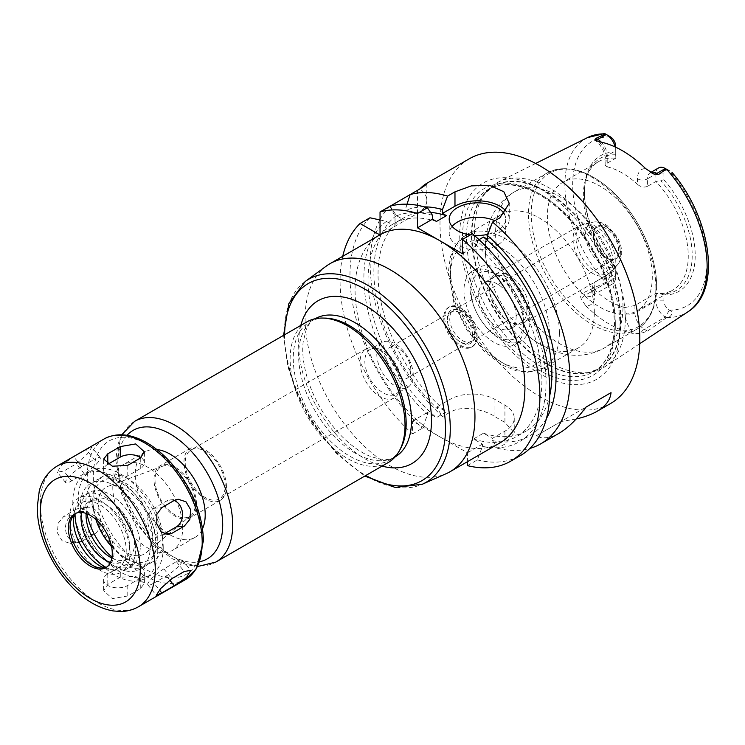 <?xml version="1.0" encoding="UTF-8"?>
<svg xmlns="http://www.w3.org/2000/svg" width="745" height="745" viewBox="0 0 745 745"><rect width="100%" height="100%" fill="white"/><g stroke="black" fill="none" stroke-linecap="round" stroke-linejoin="round"><path stroke-width="0.56" stroke-dasharray="3.73 2.79" d="M174.144 500.491A14.127 11.147 84.9 0 0 170.111 499.923A14.127 11.147 84.9 0 0 166.377 501.124L153.889 508.332A14.127 11.147 84.9 0 0 148.171 524.648A14.127 11.147 84.9 0 0 160.138 535.282A14.127 11.147 84.9 0 0 163.872 534.081L164.17 533.914M153.889 583.111L166.377 575.904A14.127 2.989 141.2 0 0 178.018 566.87A14.127 2.989 141.2 0 0 182.385 559.942A14.127 2.989 141.2 0 0 176.369 561.693L163.872 568.901A14.127 2.989 141.2 0 0 152.231 577.934A14.127 2.989 141.2 0 0 147.864 584.862A14.127 2.989 141.2 0 0 153.889 583.111L159.449 590.04M120.28 577.226L107.792 584.434L103.657 590.711L112.383 598.607L127.777 595.972L140.265 588.764L144.4 583.503L135.674 576.323L120.28 577.226L120.28 566.703A14.127 8.158 180 0 1 135.674 564.933A14.127 8.158 180 0 1 144.4 572.467A14.127 8.158 180 0 1 140.265 578.241L127.777 585.449A14.127 8.158 180 0 1 112.374 587.218A14.127 8.158 180 0 1 103.657 579.685A14.127 8.158 180 0 1 107.792 573.911L120.28 566.703M76.279 509.17L63.791 516.387L58.212 523.158L57.356 532.787L62.077 540.749L69.956 543.338L73.783 542.136L86.271 534.919L91.216 528.205L91.244 518.65L86.858 510.66L79.929 507.988L76.279 509.17L84.176 508.472A14.127 11.147 -95.1 0 1 87.919 507.271A14.127 11.147 -95.1 0 1 99.886 517.915A14.127 11.147 -95.1 0 1 94.168 534.221L81.68 541.429A14.127 11.147 -95.1 0 1 77.936 542.63A14.127 11.147 -95.1 0 1 65.97 531.986A14.127 11.147 -95.1 0 1 71.688 515.68L84.176 508.472M86.271 449.617L73.783 456.825L61.565 465.085L57.281 472.172L63.791 471.045L76.279 463.828L87.295 454.078L91.793 447.261L86.271 449.617L94.168 459.442A14.127 2.989 -38.8 0 1 100.184 457.691A14.127 2.989 -38.8 0 1 95.826 464.619A14.127 2.989 -38.8 0 1 84.176 473.652L71.688 480.86A14.127 2.989 -38.8 0 1 65.672 482.611A14.127 2.989 -38.8 0 1 70.03 475.683A14.127 2.989 -38.8 0 1 81.68 466.649L94.168 459.442M107.792 464.312L107.792 464.312A14.127 8.158 0 0 0 103.657 470.086A14.127 8.158 0 0 0 112.374 477.62A14.127 8.158 0 0 0 127.777 475.85L140.265 468.642A14.127 8.158 0 0 0 144.4 462.869A14.127 8.158 0 0 0 141.056 457.607M326.385 266.03A120.094 69.341 -120 0 0 329.979 402.365A120.094 69.341 -120 0 0 446.255 473.652M500.035 442.865A120.094 69.341 60 0 1 439.988 436.915A120.094 69.341 60 0 1 361.558 331.18A120.094 69.341 60 0 1 379.838 234.908L417.507 213.396A31.793 18.355 0 0 0 426.82 200.424A31.793 18.355 0 0 0 419.863 188.969L419.975 188.858M325.192 318.106A79.827 46.088 -120 0 0 309.799 321.84A79.827 46.088 -120 0 0 309.799 414.024A79.827 46.088 -120 0 0 389.626 460.112A79.827 46.088 -120 0 0 400.559 448.648M306.949 321.859A81.242 46.907 -120 0 0 306.949 415.663A81.242 46.907 -120 0 0 388.192 462.571M156.906 449.57A49.449 28.552 -120 0 0 145.508 451.768A49.449 28.552 -120 0 0 145.508 508.872A49.449 28.552 -120 0 0 194.957 537.424A49.449 28.552 -120 0 0 202.566 528.652M182.721 527.767A49.449 28.552 -120 0 0 161.134 478.001A49.449 28.552 -120 0 0 123.027 464.75A49.449 28.552 -120 0 0 123.027 521.854A49.449 28.552 -120 0 0 172.477 550.406A49.449 28.552 -120 0 0 182.721 527.767M106.684 567.085A31.048 17.927 -120 0 0 107.578 566.628A31.048 17.927 -120 0 0 114.013 552.408A31.048 17.927 -120 0 0 100.454 521.165A31.048 17.927 -120 0 0 76.53 512.849A31.048 17.927 -120 0 0 75.683 513.389M104.151 567.876A37.371 21.577 -120 0 0 109.226 569.217A37.371 21.577 -120 0 0 126.222 550.518A37.371 21.577 -120 0 0 104.589 508.025A37.371 21.577 -120 0 0 75.115 510.12A37.371 21.577 -120 0 0 73.736 515.186M130.021 552.716A42.744 24.678 -120 0 0 111.368 509.701A42.744 24.678 -120 0 0 78.43 498.247A42.744 24.678 -120 0 0 78.43 547.603A42.744 24.678 -120 0 0 121.165 572.281A42.744 24.678 -120 0 0 130.021 552.716M105.976 567.373A42.744 24.678 -120 0 0 126.659 569.106A42.744 24.678 -120 0 0 135.516 549.54A42.744 24.678 -120 0 0 116.863 506.525A42.744 24.678 -120 0 0 83.924 495.08A42.744 24.678 -120 0 0 75.077 513.854M110.474 562.41A34.261 19.78 -120 0 0 122.422 561.767A34.261 19.78 -120 0 0 129.518 546.076A34.261 19.78 -120 0 0 114.562 511.601A34.261 19.78 -120 0 0 88.161 502.419A34.261 19.78 -120 0 0 81.624 512.448M111.862 558.033A34.261 19.78 -120 0 0 127.423 558.88A34.261 19.78 -120 0 0 134.519 543.198A34.261 19.78 -120 0 0 119.563 508.714A34.261 19.78 -120 0 0 93.153 499.532A34.261 19.78 -120 0 0 86.113 513.435M140.265 546.513A42.391 24.473 -120 0 0 110.288 494.596A42.391 24.473 -120 0 0 80.32 511.899A42.391 24.473 -120 0 0 110.288 563.816A42.391 24.473 -120 0 0 140.265 546.513M150.248 546.513A49.449 28.552 -120 0 0 115.289 485.945A49.449 28.552 -120 0 0 80.32 506.134A49.449 28.552 -120 0 0 115.279 566.703A49.449 28.552 -120 0 0 150.248 546.513M157.744 550.834A60.047 34.67 -120 0 0 131.53 490.406A60.047 34.67 -120 0 0 85.256 474.323A60.047 34.67 -120 0 0 85.256 543.654A60.047 34.67 -120 0 0 145.312 578.325A60.047 34.67 -120 0 0 157.744 550.834M163.239 547.668A60.047 34.67 -120 0 0 137.033 487.239A60.047 34.67 -120 0 0 90.76 471.147A60.047 34.67 -120 0 0 90.75 540.488A60.047 34.67 -120 0 0 150.807 575.159A60.047 34.67 -120 0 0 163.239 547.668M112.001 557.167A49.449 28.552 -120 0 0 145.508 565.976A49.449 28.552 -120 0 0 155.752 543.338A49.449 28.552 -120 0 0 134.165 493.572A49.449 28.552 -120 0 0 96.049 480.32A49.449 28.552 -120 0 0 86.932 513.743M162.745 539.306A49.449 28.552 -120 0 0 141.159 489.539A49.449 28.552 -120 0 0 103.043 476.288A49.449 28.552 -120 0 0 92.808 498.926A49.449 28.552 -120 0 0 127.777 559.495A49.449 28.552 -120 0 0 152.501 561.944A49.449 28.552 -120 0 0 162.745 539.306M111.554 546.616A45.92 26.513 -120 0 0 125.272 558.052A45.92 26.513 -120 0 0 157.744 539.306A45.92 26.513 -120 0 0 125.272 483.058A45.92 26.513 -120 0 0 92.808 501.813A45.92 26.513 -120 0 0 95.844 519.414M152.501 536.27A38.498 22.229 -120 0 0 136.931 498.88A38.498 22.229 -120 0 0 108.034 486.271A38.498 22.229 -120 0 0 106.023 531.669A38.498 22.229 -120 0 0 146.346 552.632A38.498 22.229 -120 0 0 152.501 536.27M195.432 503.378A28.571 16.492 -120 0 0 183.885 475.627A28.571 16.492 -120 0 0 162.438 466.268A28.571 16.492 -120 0 0 160.939 499.96A28.571 16.492 -120 0 0 190.869 515.521A28.571 16.492 -120 0 0 195.432 503.378M196.457 503.974A30.024 17.331 -120 0 0 183.354 473.755A30.024 17.331 -120 0 0 160.222 465.709A30.024 17.331 -120 0 0 160.222 500.379A30.024 17.331 -120 0 0 190.245 517.719A30.024 17.331 -120 0 0 196.457 503.974M226.433 486.671A30.024 17.331 -120 0 0 213.331 456.452A30.024 17.331 -120 0 0 190.189 448.406A30.024 17.331 -120 0 0 190.189 483.077A30.024 17.331 -120 0 0 220.213 500.417A30.024 17.331 -120 0 0 226.433 486.671M225.186 485.945A28.254 16.316 -120 0 0 212.847 457.505A28.254 16.316 -120 0 0 191.074 449.933A28.254 16.316 -120 0 0 191.074 482.564A28.254 16.316 -120 0 0 219.328 498.88A28.254 16.316 -120 0 0 225.186 485.945M400.028 385.007A28.254 16.316 -120 0 0 372.91 347.794A28.254 16.316 -120 0 0 365.916 348.995A28.254 16.316 -120 0 0 365.916 381.626A28.254 16.316 -120 0 0 394.17 397.942A28.254 16.316 -120 0 0 398.705 392.475A28.254 16.316 -120 0 0 400.028 385.007M401.304 382.25A25.786 14.891 -120 0 0 376.56 348.297A25.786 14.891 -120 0 0 370.181 349.386A25.786 14.891 -120 0 0 370.181 379.158A25.786 14.891 -120 0 0 395.967 394.049A25.786 14.891 -120 0 0 400.102 389.067A25.786 14.891 -120 0 0 401.304 382.25M413.261 375.34A25.786 14.891 -120 0 0 402.002 349.396A25.786 14.891 -120 0 0 382.138 342.486A25.786 14.891 -120 0 0 382.138 372.258A25.786 14.891 -120 0 0 407.925 387.149A25.786 14.891 -120 0 0 413.261 375.34M410.83 370.107A17.666 10.197 -120 0 0 403.129 352.338A17.666 10.197 -120 0 0 389.514 347.608A17.666 10.197 -120 0 0 389.514 368.002A17.666 10.197 -120 0 0 407.18 378.199A17.666 10.197 -120 0 0 410.83 370.107M342.728 256.336A141.289 81.578 -120 0 0 412.516 433.916L412.516 421.055L467.46 452.783L467.46 461.676M615.705 146.132L615.705 158.257A74.174 42.828 -120 0 0 598.719 161.563A74.174 42.828 -120 0 0 586.809 175.904A74.174 42.828 -120 0 0 615.705 270.137L615.705 277.643L615.705 270.137L594.724 282.243L592.648 285.801L594.724 290.075L594.724 295.523A20.348 11.743 60 0 1 585.7 305.729L581.538 299.388C580.178 296.892 580.374 294.871 582.106 293.316L585.328 295.178A13.28 7.664 -120 0 0 588.839 296.417A13.28 7.664 -120 0 0 591.968 295.839A13.28 7.664 -120 0 0 594.724 289.758L594.724 282.243M615.705 273.033A7.627 4.405 60 0 1 610.388 276.19L610.304 276.144C606.672 272.586 602.761 278.295 605.275 282.01L606.309 283.063A13.28 7.664 -120 0 0 612.949 283.724A13.28 7.664 -120 0 0 615.705 277.643L594.724 289.758A7.068 4.079 0 0 0 592.648 292.645A7.068 4.079 0 0 0 594.724 295.523M605.471 282.579L582.106 293.316M615.705 154.82A76.214 44.002 -120 0 0 587.963 173.082A76.214 44.002 -120 0 0 584.415 193.244A76.214 44.002 -120 0 0 615.705 267.8M615.705 151.989A78.337 45.231 -120 0 0 584.415 191.512A78.337 45.231 -120 0 0 615.705 267.166M605.275 133.876L610.304 136.782M615.705 147.203L615.705 150.741A13.28 7.664 -120 0 0 615.202 146.97M607.212 163.155L607.212 155.649A7.068 4.079 0 0 0 605.145 158.527A7.068 4.079 0 0 0 607.212 161.414L607.212 166.861L605.145 165.371L607.212 163.155L615.705 158.257L615.705 150.741L607.212 155.649A13.28 7.664 -120 0 0 601.867 142.779A13.28 7.664 -120 0 0 601.308 142.165M585.7 305.729A102.438 59.144 -120 0 0 633.958 333.592A20.348 11.743 60 0 1 624.943 312.974L624.943 307.527A74.174 42.828 60 0 1 594.724 290.075M647.554 331.106L666.747 317.5C671.217 317.817 674.197 311.568 669.299 310.209L669.224 310.162A7.627 4.405 60 0 1 663.907 300.859L663.907 295.001L660.908 293.903L655.917 293.353L655.917 300.859A13.28 7.664 -120 0 0 665.304 317.128L644.323 329.243L647.554 331.106L640.532 333.453L633.958 333.592M625.316 318.962A106.675 61.593 -120 0 0 579.982 212.912A106.675 61.593 -120 0 0 498.47 181.994A106.675 61.593 -120 0 0 487.407 190.534A106.675 61.593 -120 0 0 496.552 306.204A106.675 61.593 -120 0 0 592.154 371.951A106.675 61.593 -120 0 0 605.08 366.642A106.675 61.593 -120 0 0 625.316 318.962M669.299 310.209L665.304 317.128L666.151 317.612M658.664 167.876A13.28 7.664 -120 0 0 655.917 173.958L655.917 181.473L663.907 179.824L663.907 173.958A7.627 4.405 60 0 1 669.224 170.801L672.111 172.468M669.299 170.847L665.304 168.538M663.907 173.958L655.917 173.958L647.424 178.865L647.424 186.371L655.917 181.473A74.174 42.828 -120 0 1 688.259 256.084A74.174 42.828 -120 0 1 672.893 290.038L636.919 310.814A74.174 42.828 -120 0 0 652.285 276.861A74.174 42.828 -120 0 0 619.905 202.212A74.174 42.828 -120 0 0 562.736 182.339A74.174 42.828 -120 0 0 562.736 267.986A74.174 42.828 -120 0 0 636.919 310.814M660.908 293.903A76.214 44.002 -120 0 0 692.198 255.479A76.214 44.002 -120 0 0 660.908 180.914M624.943 307.527L634.936 305.459L655.917 293.353A74.174 42.828 -120 0 0 672.893 290.038M663.907 295.001A78.337 45.231 -120 0 0 695.197 255.479A78.337 45.231 -120 0 0 663.907 179.824M647.424 186.371C643.997 187.721 640.663 187.032 637.431 184.313L637.431 178.865A20.348 11.743 60 0 1 645.608 168.594M607.212 166.861A74.174 42.828 60 0 1 637.431 184.313M576.164 418.988L560.911 421.586L586.045 407.077L535.934 436.011C542.751 439.094 550.471 438.172 559.085 433.245M560.911 421.586L535.934 436.011M407.04 204.195L405.019 210.649L405.019 217.149L395.027 222.913L395.027 216.423L389.933 206.244M410.123 194.594L419.863 188.969M380.043 219.971L386.404 221.395L392.028 224.645L402.021 218.881L396.396 215.631L390.138 206.132M390.045 206.216A141.289 81.578 -120 0 0 380.043 219.477M379.801 219.924A141.289 81.578 -120 0 0 442.586 416.548L437.492 408.847L437.492 406.64L446.432 411.799L436.44 417.563L427.5 412.404L427.5 414.611L422.396 428.207L412.516 433.916M396.396 215.631A128.801 74.36 -120 0 0 437.492 408.847M424.278 206.859A128.801 74.36 -120 0 0 405.019 210.649M402.021 218.881A122.925 70.971 -120 0 0 381.859 305.878A122.925 70.971 -120 0 0 446.432 411.799M430.536 212.4A122.925 70.971 -120 0 0 405.019 217.149M392.028 224.645A122.925 70.971 -120 0 0 371.867 311.643A122.925 70.971 -120 0 0 436.44 417.563M436.44 221.451A122.925 70.971 -120 0 0 395.027 222.913M386.404 221.395A128.801 74.36 -120 0 0 427.5 414.611M432.491 215.314A128.801 74.36 -120 0 0 395.027 216.423M369.948 217.782A141.289 81.578 -120 0 0 422.396 428.207M437.492 406.64L449.98 399.422A31.793 18.355 180 0 1 494.941 399.422L504.924 405.196A31.793 18.355 180 0 1 514.236 418.169A31.793 18.355 180 0 1 504.924 431.15L492.436 438.358L492.436 440.565L497.539 448.276L504.924 444.011L514.236 432.929L504.924 422.35A141.289 81.578 60 0 1 494.941 416.585C483.16 408.884 461.798 405.084 449.98 412.283L442.586 416.548M467.46 465.634L477.349 459.926L482.453 446.339L482.453 444.132L473.503 438.963L483.496 433.199L492.436 438.358M482.453 444.132L467.46 452.783M412.516 421.055L427.5 412.404M469.248 158.815A141.289 81.578 -120 0 0 469.248 321.961A141.289 81.578 -120 0 0 610.546 403.539M497.539 448.276A141.289 81.578 -120 0 0 529.891 448.425M492.436 440.565A128.801 74.36 -120 0 0 546.448 418.466M483.496 433.199A122.925 70.971 -120 0 0 526.426 430.889A122.925 70.971 -120 0 0 549.689 395.772M479.044 239.648L473.503 242.842L477.452 245.124L477.452 241.268L472.358 233.725M473.503 438.963A122.925 70.971 -120 0 0 516.434 436.663A122.925 70.971 -120 0 0 538.384 350.113A122.925 70.971 -120 0 0 473.503 242.842M452.103 226.378A28.254 16.316 0 0 0 449.198 233.585A28.254 16.316 0 0 0 457.467 245.124A28.254 16.316 0 0 0 488.264 248.662A28.254 16.316 0 0 0 505.715 233.585A28.254 16.316 0 0 0 494.848 220.734M504.449 214.346A28.254 16.316 180 0 1 505.715 219.17A28.254 16.316 180 0 1 487.891 234.33M474.295 235.383A28.254 16.316 180 0 1 470.244 234.945M462.468 253.775L477.452 245.124M487.444 239.359L499.932 232.142A31.793 18.355 0 0 0 509.245 219.17A31.793 18.355 0 0 0 506.572 211.794M477.349 459.926A141.289 81.578 -120 0 0 520.522 455.512M482.453 446.339A128.801 74.36 -120 0 0 546.011 379.764A128.801 74.36 -120 0 0 477.452 241.268M472.46 334.533A17.666 10.197 -120 0 0 464.75 316.755A17.666 10.197 -120 0 0 451.135 312.025A17.666 10.197 -120 0 0 451.135 332.419A17.666 10.197 -120 0 0 468.801 342.616A17.666 10.197 -120 0 0 472.46 334.533M476.204 336.693A22.965 13.252 -120 0 0 466.184 313.589A22.965 13.252 -120 0 0 448.49 307.434A22.965 13.252 -120 0 0 448.49 333.946A22.965 13.252 -120 0 0 471.445 347.207A22.965 13.252 -120 0 0 476.204 336.693M477.2 336.116A22.965 13.252 -120 0 0 467.18 313.012A22.965 13.252 -120 0 0 449.486 306.865A22.965 13.252 -120 0 0 449.486 333.369A22.965 13.252 -120 0 0 472.451 346.63A22.965 13.252 -120 0 0 477.2 336.116M474.584 334.607A19.249 11.11 -120 0 0 456.108 309.259A19.249 11.11 -120 0 0 451.34 332.298A19.249 11.11 -120 0 0 473.68 339.692A19.249 11.11 -120 0 0 474.584 334.607M475.217 333.238A18.029 10.411 -120 0 0 457.924 309.501A18.029 10.411 -120 0 0 453.454 310.265A18.029 10.411 -120 0 0 453.454 331.087A18.029 10.411 -120 0 0 471.483 341.489A18.029 10.411 -120 0 0 474.369 338.007A18.029 10.411 -120 0 0 475.217 333.238M618.583 250.469A18.029 10.411 -120 0 0 610.714 232.328A18.029 10.411 -120 0 0 596.82 227.495A18.029 10.411 -120 0 0 593.933 230.978A18.029 10.411 -120 0 0 596.82 248.308A18.029 10.411 -120 0 0 610.388 259.483A18.029 10.411 -120 0 0 614.849 258.72A18.029 10.411 -120 0 0 618.583 250.469M620.119 250.227A18.821 10.868 -120 0 0 609.224 228.827A18.821 10.868 -120 0 0 594.38 229.879A18.821 10.868 -120 0 0 597.397 247.973A18.821 10.868 -120 0 0 611.561 259.642A18.821 10.868 -120 0 0 620.119 250.227M529.406 310.302A28.254 16.316 -120 0 0 517.067 281.871A28.254 16.316 -120 0 0 495.295 274.3A28.254 16.316 -120 0 0 489.446 287.235A28.254 16.316 -120 0 0 509.422 321.84A28.254 16.316 -120 0 0 523.549 323.246A28.254 16.316 -120 0 0 529.406 310.302M526.911 310.302A26.494 15.291 -120 0 0 515.344 283.649A26.494 15.291 -120 0 0 494.931 276.544A26.494 15.291 -120 0 0 489.446 288.678A26.494 15.291 -120 0 0 508.174 321.123A26.494 15.291 -120 0 0 521.425 322.436A26.494 15.291 -120 0 0 526.911 310.302M516.164 316.504A26.494 15.291 -120 0 0 504.607 289.842A26.494 15.291 -120 0 0 484.185 282.746A26.494 15.291 -120 0 0 484.185 313.338A26.494 15.291 -120 0 0 510.679 328.638A26.494 15.291 -120 0 0 516.164 316.504M523.912 320.974A37.446 21.614 -120 0 0 497.436 275.119A37.446 21.614 -120 0 0 470.961 290.401A37.446 21.614 -120 0 0 497.436 336.265A37.446 21.614 -120 0 0 523.912 320.974L523.912 325.016A42.391 24.473 -120 0 0 493.935 273.098A42.391 24.473 -120 0 0 472.749 271.003A42.391 24.473 -120 0 0 472.74 319.95A42.391 24.473 -120 0 0 515.13 344.423A42.391 24.473 -120 0 0 523.912 325.016M529.909 321.551A42.391 24.473 -120 0 0 511.405 278.9A42.391 24.473 -120 0 0 478.737 267.539A42.391 24.473 -120 0 0 478.737 316.485A42.391 24.473 -120 0 0 521.128 340.959A42.391 24.473 -120 0 0 529.909 321.551M594.342 312.611A77.005 44.458 -120 0 0 560.734 235.122A77.005 44.458 -120 0 0 501.394 214.486A77.005 44.458 -120 0 0 487.463 267.865A77.005 44.458 -120 0 0 525.206 333.238A77.005 44.458 -120 0 0 578.399 347.868A77.005 44.458 -120 0 0 594.342 312.611M615.323 325.882A108.09 62.403 -120 0 0 500.687 183.261A108.09 62.403 -120 0 0 500.687 336.116A108.09 62.403 -120 0 0 615.323 325.882M620.054 327.455A113.361 65.448 -120 0 0 499.821 177.878A113.361 65.448 -120 0 0 499.821 338.193A113.361 65.448 -120 0 0 620.054 327.455M163.872 534.081L164.459 534.035M153.889 508.332L161.777 507.634M166.377 501.124L174.265 500.417M166.377 575.904L169.711 580.057M163.872 568.901L171.769 578.725M176.369 561.693L184.257 571.508M107.792 573.911L107.792 584.434M127.777 585.449L127.777 595.972M140.265 578.241L140.265 588.764M71.688 515.68L63.791 516.387M81.68 541.429L73.783 542.136M94.168 534.221L86.271 534.919M81.68 466.649L73.783 456.825M71.688 480.86L63.791 471.045M84.176 473.652L76.279 463.828M140.265 468.642L140.265 458.119M127.777 475.85L127.777 465.327M305.18 281.517A117.291 67.721 -120 0 0 308.691 414.658A117.291 67.721 -120 0 0 422.238 484.278M284.609 334.756A113.771 65.69 -120 0 0 365.851 475.468M300.831 325.388A93.963 54.245 -120 0 0 382.073 466.1M315.2 318.72A79.827 46.088 -120 0 0 315.154 318.748A79.827 46.088 -120 0 0 315.154 410.933A79.827 46.088 -120 0 0 394.98 457.02A79.827 46.088 -120 0 0 395.027 456.992M134.612 421.353A81.242 46.907 -120 0 0 134.612 515.168A81.242 46.907 -120 0 0 215.854 562.075M127.023 435.322A74.174 42.828 -120 0 0 133.141 516.015A74.174 42.828 -120 0 0 199.958 561.665M202.202 539.017A77.005 44.458 -120 0 0 120.532 437.408A77.005 44.458 -120 0 0 120.532 546.308A77.005 44.458 -120 0 0 202.202 539.017M104.132 438.945A81.242 46.907 -120 0 0 104.132 532.759A81.242 46.907 -120 0 0 185.375 579.666M57.179 466.063A81.242 46.907 -120 0 0 57.179 559.868A81.242 46.907 -120 0 0 138.421 606.775M610.304 276.144L606.309 283.063L585.328 295.178A7.068 4.079 -60 0 0 581.538 299.388M666.747 317.5A100.584 58.073 -120 0 0 688.045 311.717M587.526 137.601A100.584 58.073 -120 0 0 605.275 282.01M610.388 136.829A94.941 54.813 -120 0 0 572.672 184.732A94.941 54.813 -120 0 0 610.388 276.19M663.907 300.859L655.917 300.859L634.936 312.974A13.28 7.664 -120 0 0 640.821 326.431A13.28 7.664 -120 0 0 644.323 329.243A7.068 4.079 120 0 0 640.532 333.453M669.224 310.162A94.941 54.813 -120 0 0 706.94 262.249A94.941 54.813 -120 0 0 669.224 170.801M650.841 172.468A13.28 7.664 -120 0 0 650.171 172.784A13.28 7.664 -120 0 0 647.424 178.865A7.068 4.079 180 0 1 637.431 178.865M599.036 141.708A20.348 11.743 60 0 1 607.212 161.414M634.936 305.459L634.936 312.974A7.068 4.079 180 0 1 624.943 312.974M417.507 213.396L417.507 190.329M504.924 431.15L504.924 444.011M504.924 405.196L504.924 422.35M494.941 399.422L494.941 416.585M449.98 399.422L449.98 412.283M499.932 232.142L499.932 217.801M620.762 254.846A24.93 14.397 -120 0 0 611.394 231.462A24.93 14.397 -120 0 0 593.253 222.103A24.93 14.397 -120 0 0 590.664 251.866A24.93 14.397 -120 0 0 617.735 264.503A24.93 14.397 -120 0 0 620.762 254.846M615.258 260.35A27.779 16.036 -120 0 0 604.828 234.293A27.779 16.036 -120 0 0 584.611 223.863A27.779 16.036 -120 0 0 581.724 257.025A27.779 16.036 -120 0 0 611.887 271.106A27.779 16.036 -120 0 0 615.258 260.35M613.014 262.035A28.254 16.316 -120 0 0 600.675 233.595A28.254 16.316 -120 0 0 578.902 226.024A28.254 16.316 -120 0 0 578.902 258.655A28.254 16.316 -120 0 0 607.156 274.97A28.254 16.316 -120 0 0 613.014 262.035M549.391 332.801A69.937 40.379 -120 0 0 475.208 240.514A69.937 40.379 -120 0 0 475.208 339.431A69.937 40.379 -120 0 0 549.391 332.801M559.374 332.801A77.005 44.458 -120 0 0 525.765 255.312A77.005 44.458 -120 0 0 466.426 234.675A77.005 44.458 -120 0 0 466.426 323.591A77.005 44.458 -120 0 0 543.431 368.049A77.005 44.458 -120 0 0 559.374 332.801M622.988 306.754A90.07 52.001 -120 0 0 583.67 216.106A90.07 52.001 -120 0 0 514.255 191.968A90.07 52.001 -120 0 0 514.255 295.979A90.07 52.001 -120 0 0 604.325 347.98A90.07 52.001 -120 0 0 622.988 306.754M655.879 287.756A90.07 52.001 -120 0 0 616.562 197.108A90.07 52.001 -120 0 0 547.147 172.98A90.07 52.001 -120 0 0 547.147 276.991A90.07 52.001 -120 0 0 637.226 328.992A90.07 52.001 -120 0 0 655.879 287.756M656.606 286.182A88.664 51.191 -120 0 0 562.568 169.199A88.664 51.191 -120 0 0 562.568 294.582A88.664 51.191 -120 0 0 656.606 286.182M620.911 320.424A105.362 60.829 -120 0 0 568.239 207.771A105.362 60.829 -120 0 0 484.706 193.588A105.362 60.829 -120 0 0 493.73 307.825A105.362 60.829 -120 0 0 588.159 372.77A105.362 60.829 -120 0 0 620.911 320.424M620.324 320.685A105.259 60.773 -120 0 0 574.376 214.756A105.259 60.773 -120 0 0 493.264 186.548A105.259 60.773 -120 0 0 493.264 308.104A105.259 60.773 -120 0 0 598.524 368.877A105.259 60.773 -120 0 0 620.324 320.685M615.323 323.572A105.259 60.773 -120 0 0 569.376 217.642A105.259 60.773 -120 0 0 488.264 189.435A105.259 60.773 -120 0 0 488.264 310.982A105.259 60.773 -120 0 0 593.523 371.764A105.259 60.773 -120 0 0 615.323 323.572M160.138 535.282L168.119 534.575M170.111 499.923L178.092 499.215M147.864 584.862L156.254 595.302M182.385 559.942L190.767 570.381M103.657 579.685L103.657 590.711M144.4 572.467L144.4 583.503M77.936 542.63L69.956 543.338M87.919 507.271L79.929 507.978M65.672 482.611L57.281 472.172M100.184 457.691L91.793 447.251M103.657 470.086L103.657 459.05M144.4 462.869L144.4 451.842M283.575 335.352L287.486 365.544L296.985 394.058L311.438 421.651L336.237 453.267L364.817 476.064M309.799 321.84L315.154 318.748C311.047 321.319 308.058 324.997 306.176 329.784L303.196 341.759C301.93 352.394 303.345 364.65 307.452 378.544C313.924 399.134 324.429 417.414 338.994 433.404C348.967 444.001 358.904 451.451 368.794 455.754C381.384 460.354 390.11 460.773 394.98 457.02L389.626 460.112M121.752 434.801L117.812 444.681L115.726 460.121L121.686 494.159L135.078 521.705L154.094 545.023L172.328 558.759L187.107 564.915L197.779 566.489M145.508 451.768L123.027 464.75M194.957 537.424L172.477 550.406M76.53 512.849L74.779 513.854M107.578 566.628L105.827 567.634M99.886 567.941L109.226 569.217M71.548 518.846L75.115 510.12M83.924 495.08L78.43 498.247M126.659 569.106L121.165 572.281M93.153 499.532L88.161 502.419M127.423 558.88L122.422 561.767M110.288 563.816L115.279 566.703M80.32 511.899L80.32 506.134M90.76 471.147L85.256 474.323M150.807 575.159L145.312 578.325M103.043 476.288L96.049 480.32M152.501 561.944L145.508 565.976M125.272 558.052L127.777 559.495M92.808 501.813L92.808 498.926M162.438 466.268L108.034 486.271M190.869 515.521L146.346 552.632M190.189 448.406L160.222 465.709M220.213 500.417L190.245 517.719M365.916 348.995L191.074 449.933M394.17 397.942L219.328 498.88M376.56 348.297L372.91 347.794M400.102 389.067L398.705 392.475M382.138 342.486L370.181 349.386M407.925 387.149L395.967 394.049M612.949 283.724L591.968 295.839L592.648 285.801M586.809 175.904L587.963 173.082M584.415 193.244L584.415 191.512M535.646 163.462L498.47 181.994M639.713 343.715L605.08 366.642M650.785 172.43L650.143 172.803L652.75 173.501M605.145 165.371L605.145 158.527C605.014 153.619 602.873 148.609 598.738 143.506L595.292 140.367M598.719 161.563L562.736 182.339M426.82 200.424L426.82 183.577M514.236 418.169L514.236 432.929M526.426 430.889L516.434 436.663M449.198 219.17L449.198 233.585M505.715 219.17L505.715 233.585M509.245 219.17L509.245 203.329M451.135 312.025L389.514 347.608M468.801 342.616L407.18 378.199M449.486 306.865L448.49 307.434M472.451 346.63L471.445 347.207M457.924 309.501L456.108 309.259M474.369 338.007L473.68 339.692M596.82 227.495L453.454 310.265M614.849 258.72L471.483 341.489M610.388 259.483L611.561 259.642M593.933 230.978L594.38 229.879M495.295 274.3L578.902 226.024L584.611 223.863L593.253 222.103C598.179 221.293 602.929 222.55 607.51 225.893L617.074 236.761C620.082 242.06 621.628 247.405 621.702 252.806C621.74 257.407 620.417 261.309 617.735 264.503L611.887 271.106L607.156 274.97L523.549 323.246M508.174 321.123L509.422 321.84M489.446 288.678L489.446 287.235M494.931 276.544L484.185 282.746M521.425 322.436L510.679 328.638M497.436 275.119L493.935 273.098M478.737 267.539L472.749 271.003M521.128 340.959L515.13 344.423M501.394 214.486L466.426 234.675L454.878 246.241L450.408 256.913L448.416 271.571L454.059 303.802L466.733 329.858L484.725 351.919L501.99 364.929L516.024 370.768L527.609 372.267L543.431 368.049L578.399 347.868M525.206 333.238C538.207 345.177 552.809 352.366 569.022 354.806C581.519 356.399 593.281 354.126 604.325 347.98L637.226 328.992C642.125 326.142 646.148 322.138 649.314 316.96C654.222 308.775 656.69 298.652 656.708 286.601C656.68 275.818 654.734 264.456 650.86 252.527C642.851 228.752 630.093 208.46 612.604 191.633C588.401 169.785 566.591 163.565 547.147 172.98L514.255 191.968C503.415 198.468 495.565 207.52 490.694 219.142C484.706 234.396 483.626 250.646 487.463 267.865M487.407 190.534L484.706 193.588L493.264 186.548L488.264 189.435C500.295 182.627 515.158 183.251 532.852 191.307C549.438 199.315 564.896 212.53 579.247 230.978C601.941 261.672 613.694 292.925 614.504 324.727C614.076 347.999 607.082 363.672 593.523 371.764L598.524 368.877L588.159 372.77L592.154 371.951"/><path stroke-width="1.12" d="M184.257 526.166L171.769 533.383L168.119 534.565L161.199 531.893L156.813 523.903L156.832 514.348L161.777 507.634L174.265 500.417L178.092 499.215L185.98 501.804L190.701 509.766L189.835 519.395L184.257 526.166L176.369 526.873A14.127 11.147 84.9 0 0 182.478 513.1A14.127 11.147 84.9 0 0 174.144 500.491M164.17 533.914L176.369 526.873M174.265 585.728L161.777 592.936L156.264 595.292L160.762 588.476L171.769 578.725L184.257 571.508L190.767 570.381L186.483 577.468L174.265 585.728L169.711 580.057M140.265 458.119L127.777 465.327L112.383 466.23L103.657 459.05L107.792 453.789L120.28 446.581L135.674 443.946L144.4 451.842L140.265 458.119M141.056 457.607A14.127 8.158 0 0 0 120.28 457.104L107.792 464.312L107.792 453.789M364.817 476.064L395.176 487.444L422.238 484.278L446.255 473.652A120.094 69.341 -120 0 0 450.082 471.706A120.094 69.341 -120 0 0 474.956 416.725A120.094 69.341 -120 0 0 422.536 295.867A120.094 69.341 -120 0 0 329.988 263.693A120.094 69.341 -120 0 0 326.385 266.03L305.18 281.517L288.902 303.373L283.575 335.352M467.46 461.676L467.46 465.634A141.289 81.578 -120 0 0 510.632 461.22A141.289 81.578 -120 0 0 536.028 362.508A141.289 81.578 -120 0 0 462.468 239.434L462.468 253.775L417.507 227.821L417.507 213.47A141.289 81.578 -120 0 0 380.043 211.952L380.043 234.787A120.094 69.341 60 0 1 439.988 240.793A120.094 69.341 60 0 1 524.908 387.884A120.094 69.341 60 0 1 500.035 442.865L450.082 471.706M380.043 234.787A120.094 69.341 -120 0 0 379.941 234.852A120.094 69.341 -120 0 0 379.838 234.908L360.058 223.491A141.289 81.578 -120 0 0 342.728 256.336M197.779 566.489L215.854 562.075L388.192 462.571A81.242 46.907 -120 0 0 399.32 450.902L400.559 448.648A79.827 46.088 -120 0 0 406.165 423.57A79.827 46.088 -120 0 0 325.192 318.106L322.613 318.059A81.242 46.907 -120 0 0 306.949 321.859L134.612 421.353L121.752 434.801M399.32 450.902A81.242 46.907 -120 0 0 405.019 425.376A81.242 46.907 -120 0 0 322.613 318.059M202.566 528.652A49.449 28.552 -120 0 0 205.201 514.786A49.449 28.552 -120 0 0 156.906 449.57M112.262 553.423A31.048 17.927 -120 0 0 98.713 522.171A31.048 17.927 -120 0 0 74.779 513.854A31.048 17.927 -120 0 0 74.779 549.708A31.048 17.927 -120 0 0 105.827 567.634A31.048 17.927 -120 0 0 112.262 553.423M75.683 513.389A31.048 17.927 -120 0 0 71.548 518.846A31.048 17.927 -120 0 0 76.53 548.702A31.048 17.927 -120 0 0 99.886 567.941A31.048 17.927 -120 0 0 106.684 567.085M73.736 515.186A37.371 21.577 -120 0 0 104.151 567.876M75.077 513.854A42.744 24.678 -120 0 0 105.976 567.373M81.624 512.448A34.261 19.78 -120 0 0 110.474 562.41M86.113 513.435A34.261 19.78 -120 0 0 111.862 558.033M86.932 513.743A49.449 28.552 -120 0 0 112.001 557.167M95.844 519.414A45.92 26.513 -120 0 0 111.554 546.616M615.705 147.203L615.705 146.132A7.627 4.405 60 0 0 610.388 136.829L604.614 133.495L587.526 137.601L535.646 163.462M615.202 146.97A13.28 7.664 -120 0 0 606.309 134.472L597.816 139.38L596 138.328L605.471 133.988M669.299 170.847L666.151 169.022L658.636 174.488L656.811 173.436A13.28 7.664 -120 0 0 652.76 172.16A13.28 7.664 -120 0 0 650.841 172.468M596 138.328L594.789 139.948L599.036 141.708A101.553 58.632 -120 0 1 645.608 168.594L653.784 174.004L658.636 174.488M601.308 142.165A13.28 7.664 -120 0 0 597.816 139.38A7.068 4.079 -60 0 1 594.789 139.948L595.292 140.367M666.151 169.022L665.304 168.538A13.28 7.664 -120 0 0 658.664 167.876L650.785 172.43M529.891 448.425A141.289 81.578 -120 0 0 540.712 443.852L559.085 433.245C567.727 428.217 576.714 419.491 586.045 407.077L611.021 392.652C610.295 400.102 605.638 406.323 597.052 411.324C591.539 414.499 584.574 417.051 576.164 418.988M586.045 407.077L611.021 392.652M419.863 188.969C426.708 181.566 432.016 181.659 417.507 190.329L410.123 194.594L407.04 204.195M417.507 213.47L427.397 207.762A141.289 81.578 -120 0 0 389.933 206.244L380.043 211.952M419.975 188.858L426.81 183.577M390.166 206.179L410.123 194.594A141.289 81.578 -120 0 1 447.587 196.112L454.971 191.838L471.352 185.877L489.595 185.328L503.834 191.744L509.245 203.329L499.932 217.801L492.547 222.066L487.444 235.504L487.444 239.359L483.496 237.078L479.044 239.648M360.058 223.491L369.948 217.782L380.043 219.971M427.397 207.762L432.491 215.314L432.491 219.17L436.44 221.451L446.432 215.678L442.483 213.396L442.483 209.55A128.801 74.36 -120 0 0 424.278 206.859M442.483 209.55L447.587 196.112M446.432 215.678A122.925 70.971 -120 0 0 430.536 212.4M540.712 443.852A141.289 81.578 -120 0 0 569.972 379.177A141.289 81.578 -120 0 0 492.547 222.066M597.052 411.324L610.546 403.539A141.289 81.578 -120 0 0 639.806 338.854A141.289 81.578 -120 0 0 578.129 196.671A141.289 81.578 -120 0 0 469.248 158.815L425.954 183.81M546.448 418.466A128.801 74.36 -120 0 0 487.444 235.504M549.689 395.772A122.925 70.971 -120 0 0 483.496 237.078M494.848 220.734A28.254 16.316 0 0 0 452.103 226.378M470.244 234.945A28.254 16.316 180 0 1 457.467 230.708A28.254 16.316 180 0 1 449.198 219.17A28.254 16.316 180 0 1 473.233 203.031A28.254 16.316 180 0 1 504.449 214.346M487.891 234.33A28.254 16.316 180 0 1 474.295 235.383M510.632 461.22L520.522 455.512A141.289 81.578 -120 0 0 545.917 356.799A141.289 81.578 -120 0 0 472.358 233.725L462.468 239.434M506.572 211.794A31.793 18.355 0 0 0 454.971 206.188L442.483 213.396M432.491 219.17L417.507 227.821M164.459 534.035L171.769 533.383M159.449 590.04L161.777 592.936M120.28 457.104L120.28 446.581M422.238 484.278A117.291 67.721 -120 0 0 450.269 428.682A117.291 67.721 -120 0 0 396.685 308.179A117.291 67.721 -120 0 0 305.18 281.517M365.851 475.468A113.771 65.69 -120 0 0 445.501 428.561A113.771 65.69 -120 0 0 365.46 289.46A113.771 65.69 -120 0 0 284.609 334.756M382.073 466.1A93.963 54.245 -120 0 0 431.495 420.478A93.963 54.245 -120 0 0 373.636 311A93.963 54.245 -120 0 0 300.831 325.388M395.027 456.992A79.827 46.088 -120 0 0 411.51 420.478A79.827 46.088 -120 0 0 376.7 340.176A79.827 46.088 -120 0 0 315.2 318.72M215.854 562.075A81.242 46.907 -120 0 0 232.673 524.88A81.242 46.907 -120 0 0 197.211 443.126A81.242 46.907 -120 0 0 134.612 421.353M199.958 561.665A74.174 42.828 -120 0 0 222.69 524.88A74.174 42.828 -120 0 0 185.803 445.743A74.174 42.828 -120 0 0 127.023 435.322M202.202 542.472A81.242 46.907 -120 0 0 166.74 460.717A81.242 46.907 -120 0 0 104.132 438.945C116.267 432.519 130.133 433.571 145.741 442.12C155.193 447.41 164.077 454.85 172.412 464.461C192.229 488.45 202.575 513.873 203.45 540.74L196.624 568.51L185.375 579.666A81.242 46.907 -120 0 0 202.202 542.472M155.249 569.58A81.242 46.907 -120 0 0 119.787 487.826A81.242 46.907 -120 0 0 57.179 466.063C45.426 473.308 40.984 484.017 39.234 491.179L37.25 507.271C37.25 517.775 39.224 528.689 43.154 540.023C50.083 559.421 60.699 576.081 75.003 589.993C87.09 601.532 99.746 608.507 112.989 610.909L120.345 611.505C126.892 611.487 132.917 609.904 138.421 606.775A81.242 46.907 -120 0 0 155.249 569.58M140.265 569.58A70.645 40.789 -120 0 0 65.327 476.372A70.645 40.789 -120 0 0 65.327 576.276A70.645 40.789 -120 0 0 140.265 569.58M610.304 136.782L606.309 134.472M672.111 172.468C711.363 218.071 722.035 290.885 688.045 311.717A100.584 58.073 -120 0 0 707.135 266.747A100.584 58.073 -120 0 0 666.747 169.366M605.275 133.876A100.584 58.073 -120 0 0 587.526 137.601M665.304 168.538L656.811 173.436A7.068 4.079 120 0 1 653.784 174.004M454.971 206.188L454.971 191.838M379.941 234.852L329.988 263.693M104.132 438.945L57.179 466.063M185.375 579.666L138.421 606.775M688.045 311.717L639.713 343.715"/></g></svg>
